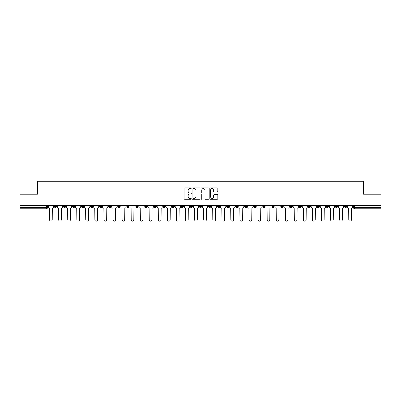 <?xml version="1.0" encoding="UTF-8"?>
<svg xmlns="http://www.w3.org/2000/svg" width="401" height="401" viewBox="0 0 401 401"><rect width="100%" height="100%" fill="white"/><g stroke="black" fill="none" stroke-linecap="round" stroke-linejoin="round"><path stroke-width="0.6" d="M191.202 188.194A0.401 0.401 0 0 0 190.801 187.793L184.741 187.793A0.571 0.571 0 0 0 184.169 188.365L184.169 198.63A0.571 0.571 0 0 0 184.741 199.202L190.801 199.202A0.401 0.401 0 0 0 191.202 198.801A0.401 0.401 0 0 0 190.801 198.405L190.019 198.405A1.825 1.825 0 0 1 188.194 196.575L188.194 195.723A1.825 1.825 0 0 1 190.019 193.899L190.801 193.899A0.401 0.401 0 0 0 191.202 193.498A0.401 0.401 0 0 0 190.801 193.097L190.019 193.097A1.825 1.825 0 0 1 188.194 191.272L188.194 190.415A1.825 1.825 0 0 1 190.019 188.59L190.801 188.59A0.401 0.401 0 0 0 191.202 188.194M299.066 205.758L299.066 206.4L301.392 206.4A1.163 1.163 0 0 1 300.229 207.563A1.163 1.163 0 0 1 299.066 206.4L299.066 205.758M289.998 205.758L289.998 206.4L292.324 206.4A1.163 1.163 0 0 1 291.161 207.563A1.163 1.163 0 0 1 289.998 206.4L289.998 205.758M235.603 205.758L235.603 206.4L237.928 206.4A1.163 1.163 0 0 1 236.765 207.563A1.163 1.163 0 0 1 235.603 206.4L235.603 205.758M226.535 205.758L226.535 206.4L228.861 206.4A1.163 1.163 0 0 1 227.698 207.563A1.163 1.163 0 0 1 226.535 206.4L226.535 205.758M217.472 205.758L217.472 206.4L219.793 206.4A1.163 1.163 0 0 1 218.63 207.563A1.163 1.163 0 0 1 217.472 206.4L217.472 205.758M199.337 205.758L199.337 206.4L201.663 206.4A1.163 1.163 0 0 1 200.5 207.563A1.163 1.163 0 0 1 199.337 206.4L199.337 205.758M181.207 206.4L181.207 205.758L181.207 206.4A1.163 1.163 0 0 0 182.37 207.563A1.163 1.163 0 0 1 181.207 206.4L183.528 206.4A1.163 1.163 0 0 1 182.37 207.563A1.163 1.163 0 0 0 183.528 206.4L183.528 205.758L183.528 206.4M172.139 206.4L172.139 205.758L172.139 206.4A1.163 1.163 0 0 0 173.302 207.563A1.163 1.163 0 0 1 172.139 206.4L174.465 206.4A1.163 1.163 0 0 1 173.302 207.563M163.072 206.4L163.072 205.758L163.072 206.4A1.163 1.163 0 0 0 164.235 207.563A1.163 1.163 0 0 1 163.072 206.4L165.397 206.4A1.163 1.163 0 0 1 164.235 207.563A1.163 1.163 0 0 0 165.397 206.4L165.397 205.758L165.397 206.4M154.009 205.758L154.009 206.4L156.33 206.4A1.163 1.163 0 0 1 155.172 207.563A1.163 1.163 0 0 1 154.009 206.4L154.009 205.758M144.941 205.758L144.941 206.4L147.267 206.4A1.163 1.163 0 0 1 146.104 207.563A1.163 1.163 0 0 1 144.941 206.4L144.941 205.758M135.874 205.758L135.874 206.4L138.2 206.4A1.163 1.163 0 0 1 137.037 207.563A1.163 1.163 0 0 1 135.874 206.4L135.874 205.758M126.811 206.4L126.811 205.758L126.811 206.4A1.163 1.163 0 0 0 127.969 207.563A1.163 1.163 0 0 1 126.811 206.4L129.132 206.4A1.163 1.163 0 0 1 127.969 207.563M108.676 206.4L108.676 205.758L108.676 206.4A1.163 1.163 0 0 0 109.839 207.563A1.163 1.163 0 0 1 108.676 206.4L111.002 206.4A1.163 1.163 0 0 1 109.839 207.563A1.163 1.163 0 0 0 111.002 206.4L111.002 205.758L111.002 206.4M99.608 206.4L99.608 205.758L99.608 206.4A1.163 1.163 0 0 0 100.771 207.563A1.163 1.163 0 0 1 99.608 206.4L101.934 206.4A1.163 1.163 0 0 1 100.771 207.563A1.163 1.163 0 0 0 101.934 206.4L101.934 205.758L101.934 206.4M90.546 206.4L90.546 205.758L90.546 206.4A1.163 1.163 0 0 0 91.709 207.563A1.163 1.163 0 0 1 90.546 206.4L92.872 206.4A1.163 1.163 0 0 1 91.709 207.563A1.163 1.163 0 0 0 92.872 206.4L92.872 205.758L92.872 206.4M81.478 206.4L81.478 205.758L81.478 206.4A1.163 1.163 0 0 0 82.641 207.563A1.163 1.163 0 0 1 81.478 206.4L83.804 206.4A1.163 1.163 0 0 1 82.641 207.563M72.411 206.4L72.411 205.758L72.411 206.4A1.163 1.163 0 0 0 73.573 207.563A1.163 1.163 0 0 1 72.411 206.4L74.736 206.4A1.163 1.163 0 0 1 73.573 207.563A1.163 1.163 0 0 0 74.736 206.4L74.736 205.758L74.736 206.4M63.348 206.4L63.348 205.758L63.348 206.4A1.163 1.163 0 0 0 64.511 207.563A1.163 1.163 0 0 1 63.348 206.4L65.669 206.4A1.163 1.163 0 0 1 64.511 207.563A1.163 1.163 0 0 0 65.669 206.4L65.669 205.758L65.669 206.4M217.172 191.813A0.571 0.571 0 0 0 217.743 191.242L217.743 188.365A0.571 0.571 0 0 0 217.172 187.793L210.44 187.793A0.571 0.571 0 0 0 209.868 188.365L209.868 198.63A0.571 0.571 0 0 0 210.44 199.202L217.172 199.202A0.571 0.571 0 0 0 217.743 198.63L217.743 195.152A0.571 0.571 0 0 0 217.172 194.58L214.289 194.58A0.571 0.571 0 0 0 213.718 195.152L213.718 196.876A1.524 1.524 0 0 1 212.194 198.405A1.524 1.524 0 0 1 210.67 196.876L210.67 190.119A1.524 1.524 0 0 1 212.194 188.59A1.524 1.524 0 0 1 213.718 190.119L213.718 191.242A0.571 0.571 0 0 0 214.289 191.813L217.172 191.813M20.05 205.758L20.05 194.194L37.368 194.194L37.368 181.237L363.632 181.237L363.632 194.194L380.95 194.194L380.95 205.758L20.05 205.758L20.05 207.563L47.539 207.563L47.539 205.758L47.539 207.563A1.163 1.163 0 0 1 46.376 208.726L20.05 208.726L20.05 207.563M199.999 188.365A0.571 0.571 0 0 0 199.432 187.793L192.701 187.793A0.571 0.571 0 0 0 192.129 188.365L192.129 198.63A0.571 0.571 0 0 0 192.701 199.202L199.432 199.202A0.571 0.571 0 0 0 199.999 198.63L199.999 188.365M201.568 187.793L208.299 187.793A0.571 0.571 0 0 1 208.871 188.365L208.871 198.63A0.571 0.571 0 0 1 208.299 199.202L205.422 199.202A0.571 0.571 0 0 1 204.851 198.63L204.851 194.465A0.571 0.571 0 0 0 204.279 193.899L202.37 193.899A0.571 0.571 0 0 0 201.798 194.465L201.798 198.801A0.401 0.401 0 0 1 201.397 199.202A0.401 0.401 0 0 1 201.001 198.801L201.001 188.365A0.571 0.571 0 0 1 201.568 187.793M353.461 205.758L353.461 207.563L380.95 207.563L380.95 208.726L354.624 208.726A1.163 1.163 0 0 1 353.461 207.563A1.163 1.163 0 0 0 354.624 208.726L354.624 205.758M380.95 205.758L380.95 207.563M346.72 205.758L346.72 206.4A1.163 1.163 0 0 1 345.557 207.563A1.163 1.163 0 0 1 344.394 206.4L346.72 206.4M344.394 205.758L344.394 206.4M337.652 205.758L337.652 206.4A1.163 1.163 0 0 1 336.489 207.563A1.163 1.163 0 0 1 335.331 206.4L337.652 206.4M335.331 205.758L335.331 206.4M328.589 205.758L328.589 206.4A1.163 1.163 0 0 1 327.427 207.563A1.163 1.163 0 0 1 326.264 206.4A1.163 1.163 0 0 0 327.427 207.563M326.264 205.758L326.264 206.4L328.589 206.4M319.522 205.758L319.522 206.4A1.163 1.163 0 0 1 318.359 207.563A1.163 1.163 0 0 1 317.196 206.4L319.522 206.4M317.196 205.758L317.196 206.4M310.454 205.758L310.454 206.4A1.163 1.163 0 0 1 309.291 207.563A1.163 1.163 0 0 1 308.128 206.4L310.454 206.4M308.128 205.758L308.128 206.4M301.392 205.758L301.392 206.4M292.324 205.758L292.324 206.4L292.324 205.758M283.256 205.758L283.256 206.4A1.163 1.163 0 0 1 282.093 207.563A1.163 1.163 0 0 1 280.931 206.4L283.256 206.4M280.931 205.758L280.931 206.4M274.189 205.758L274.189 206.4A1.163 1.163 0 0 1 273.031 207.563A1.163 1.163 0 0 1 271.868 206.4L274.189 206.4M271.868 205.758L271.868 206.4M265.126 205.758L265.126 206.4A1.163 1.163 0 0 1 263.963 207.563A1.163 1.163 0 0 1 262.8 206.4L265.126 206.4M262.8 205.758L262.8 206.4M256.059 205.758L256.059 206.4A1.163 1.163 0 0 1 254.896 207.563A1.163 1.163 0 0 1 253.733 206.4L256.059 206.4M253.733 205.758L253.733 206.4M246.991 205.758L246.991 206.4A1.163 1.163 0 0 1 245.828 207.563A1.163 1.163 0 0 1 244.67 206.4L246.991 206.4M244.67 205.758L244.67 206.4M237.928 205.758L237.928 206.4A1.163 1.163 0 0 1 236.765 207.563M228.861 205.758L228.861 206.4M219.793 206.4L219.793 205.758L219.793 206.4A1.163 1.163 0 0 1 218.63 207.563M210.731 205.758L210.731 206.4A1.163 1.163 0 0 1 209.568 207.563A1.163 1.163 0 0 1 208.405 206.4A1.163 1.163 0 0 0 209.568 207.563A1.163 1.163 0 0 0 210.731 206.4L208.405 206.4L208.405 205.758M201.663 206.4L201.663 205.758L201.663 206.4A1.163 1.163 0 0 1 200.5 207.563M192.595 205.758L192.595 206.4A1.163 1.163 0 0 1 191.432 207.563A1.163 1.163 0 0 1 190.269 206.4A1.163 1.163 0 0 0 191.432 207.563M190.269 205.758L190.269 206.4L192.595 206.4M174.465 205.758L174.465 206.4L174.465 205.758M156.33 206.4L156.33 205.758L156.33 206.4A1.163 1.163 0 0 1 155.172 207.563M147.267 206.4L147.267 205.758L147.267 206.4A1.163 1.163 0 0 1 146.104 207.563M138.2 206.4L138.2 205.758L138.2 206.4A1.163 1.163 0 0 1 137.037 207.563M129.132 205.758L129.132 206.4L129.132 205.758M120.069 206.4L120.069 205.758L120.069 206.4A1.163 1.163 0 0 1 118.907 207.563A1.163 1.163 0 0 1 117.744 206.4L120.069 206.4A1.163 1.163 0 0 1 118.907 207.563M117.744 205.758L117.744 206.4M83.804 205.758L83.804 206.4L83.804 205.758M56.606 205.758L56.606 206.4A1.163 1.163 0 0 1 55.443 207.563A1.163 1.163 0 0 1 54.28 206.4A1.163 1.163 0 0 0 55.443 207.563A1.163 1.163 0 0 0 56.606 206.4L56.606 205.758M54.28 205.758L54.28 206.4L56.606 206.4M46.376 205.758L46.376 208.726A1.163 1.163 0 0 0 47.539 207.563M193.327 188.59A0.401 0.401 0 0 0 192.926 188.991L192.926 198.004A0.401 0.401 0 0 0 193.327 198.405L194.154 198.405A1.825 1.825 0 0 0 195.979 196.575L195.979 190.415A1.825 1.825 0 0 0 194.154 188.59L193.327 188.59M204.851 190.144A1.524 1.524 0 0 0 203.322 188.62A1.524 1.524 0 0 0 201.798 190.144L201.798 192.525A0.571 0.571 0 0 0 202.37 193.097L204.279 193.097A0.571 0.571 0 0 0 204.851 192.525L204.851 190.144M48.326 206.981L48.326 205.758L48.326 206.981A1.163 1.163 48.4 0 0 49.483 208.144L49.574 219.763A1.338 1.338 48.4 0 0 50.912 221.101A1.338 1.338 48.4 0 0 52.245 219.763L52.336 208.144A1.163 1.163 48.4 0 0 53.493 206.981L53.493 205.758M49.483 208.144L49.574 219.763M52.245 219.763L52.336 208.144M57.388 206.981L57.388 205.758L57.388 206.981A1.163 1.163 48.4 0 0 58.551 208.144L58.641 219.763A1.338 1.338 48.4 0 0 59.975 221.101A1.338 1.338 48.4 0 0 61.313 219.763L61.398 208.144A1.163 1.163 48.4 0 0 62.561 206.981L62.561 205.758M66.456 206.981L66.456 205.758L66.456 206.981A1.163 1.163 48.4 0 0 67.619 208.144L67.704 219.763A1.338 1.338 48.4 0 0 69.042 221.101A1.338 1.338 48.4 0 0 70.381 219.763L70.466 208.144A1.163 1.163 48.4 0 0 71.629 206.981L71.629 205.758M58.551 208.144L58.641 219.763M61.313 219.763L61.398 208.144M67.619 208.144L67.704 219.763M70.381 219.763L70.466 208.144M75.523 206.981L75.523 205.758L75.523 206.981A1.163 1.163 48.4 0 0 76.686 208.144L76.771 219.763A1.338 1.338 48.4 0 0 78.11 221.101A1.338 1.338 48.4 0 0 79.443 219.763L79.533 208.144A1.163 1.163 48.4 0 0 80.696 206.981L80.696 205.758M84.586 206.981L84.586 205.758L84.586 206.981A1.163 1.163 48.4 0 0 85.749 208.144L85.839 219.763A1.338 1.338 48.4 0 0 87.172 221.101A1.338 1.338 48.4 0 0 88.511 219.763L88.596 208.144A1.163 1.163 48.4 0 0 89.759 206.981L89.759 205.758M93.654 206.981L93.654 205.758L93.654 206.981A1.163 1.163 48.4 0 0 94.816 208.144L94.902 219.763A1.338 1.338 48.4 0 0 96.24 221.101A1.338 1.338 48.4 0 0 97.578 219.763L97.664 208.144A1.163 1.163 48.4 0 0 98.826 206.981L98.826 205.758M76.686 208.144L76.771 219.763M79.443 219.763L79.533 208.144M85.749 208.144L85.839 219.763M88.511 219.763L88.596 208.144M94.816 208.144L94.902 219.763M97.578 219.763L97.664 208.144M102.721 206.981L102.721 205.758L102.721 206.981A1.163 1.163 48.4 0 0 103.884 208.144L103.969 219.763A1.338 1.338 48.4 0 0 105.308 221.101A1.338 1.338 48.4 0 0 106.641 219.763L106.731 208.144A1.163 1.163 48.4 0 0 107.894 206.981L107.894 205.758M111.784 206.981L111.784 205.758L111.784 206.981A1.163 1.163 48.4 0 0 112.947 208.144L113.037 219.763A1.338 1.338 48.4 0 0 114.37 221.101A1.338 1.338 48.4 0 0 115.709 219.763L115.794 208.144A1.163 1.163 48.4 0 0 116.957 206.981L116.957 205.758M120.851 206.981L120.851 205.758L120.851 206.981A1.163 1.163 48.4 0 0 122.014 208.144L122.099 219.763A1.338 1.338 48.4 0 0 123.438 221.101A1.338 1.338 48.4 0 0 124.776 219.763L124.861 208.144A1.163 1.163 48.4 0 0 126.024 206.981L126.024 205.758M129.919 206.981L129.919 205.758L129.919 206.981A1.163 1.163 48.4 0 0 131.082 208.144L131.167 219.763A1.338 1.338 48.4 0 0 132.505 221.101A1.338 1.338 48.4 0 0 133.839 219.763L133.929 208.144A1.163 1.163 48.4 0 0 135.092 206.981L135.092 205.758M138.987 206.981L138.987 205.758L138.987 206.981A1.163 1.163 48.4 0 0 140.144 208.144L140.235 219.763A1.338 1.338 48.4 0 0 141.568 221.101A1.338 1.338 48.4 0 0 142.906 219.763L142.997 208.144A1.163 1.163 48.4 0 0 144.154 206.981L144.154 205.758M148.049 206.981L148.049 205.758L148.049 206.981A1.163 1.163 48.4 0 0 149.212 208.144L149.302 219.763A1.338 1.338 48.4 0 0 150.636 221.101A1.338 1.338 48.4 0 0 151.974 219.763L152.059 208.144A1.163 1.163 48.4 0 0 153.222 206.981L153.222 205.758M157.117 206.981L157.117 205.758L157.117 206.981A1.163 1.163 48.4 0 0 158.28 208.144L158.365 219.763A1.338 1.338 48.4 0 0 159.703 221.101A1.338 1.338 48.4 0 0 161.042 219.763L161.127 208.144A1.163 1.163 48.4 0 0 162.29 206.981L162.29 205.758M166.184 206.981L166.184 205.758L166.184 206.981A1.163 1.163 48.4 0 0 167.347 208.144L167.433 219.763A1.338 1.338 48.4 0 0 168.771 221.101A1.338 1.338 48.4 0 0 170.104 219.763L170.194 208.144A1.163 1.163 48.4 0 0 171.357 206.981L171.357 205.758M175.247 206.981L175.247 205.758L175.247 206.981A1.163 1.163 48.4 0 0 176.41 208.144L176.5 219.763A1.338 1.338 48.4 0 0 177.833 221.101A1.338 1.338 48.4 0 0 179.172 219.763L179.257 208.144A1.163 1.163 48.4 0 0 180.42 206.981L180.42 205.758M184.315 206.981L184.315 205.758L184.315 206.981A1.163 1.163 48.4 0 0 185.478 208.144L185.563 219.763A1.338 1.338 48.4 0 0 186.901 221.101A1.338 1.338 48.4 0 0 188.239 219.763L188.325 208.144A1.163 1.163 48.4 0 0 189.488 206.981L189.488 205.758M193.382 206.981L193.382 205.758L193.382 206.981A1.163 1.163 48.4 0 0 194.545 208.144L194.63 219.763A1.338 1.338 48.4 0 0 195.969 221.101A1.338 1.338 48.4 0 0 197.302 219.763L197.392 208.144A1.163 1.163 48.4 0 0 198.555 206.981L198.555 205.758M202.445 206.981L202.445 205.758L202.445 206.981A1.163 1.163 48.4 0 0 203.608 208.144L203.698 219.763A1.338 1.338 48.4 0 0 205.031 221.101A1.338 1.338 48.4 0 0 206.37 219.763L206.455 208.144A1.163 1.163 48.4 0 0 207.618 206.981L207.618 205.758M211.512 206.981L211.512 205.758L211.512 206.981A1.163 1.163 48.4 0 0 212.675 208.144L212.761 219.763A1.338 1.338 48.4 0 0 214.099 221.101A1.338 1.338 48.4 0 0 215.437 219.763L215.522 208.144A1.163 1.163 48.4 0 0 216.685 206.981L216.685 205.758M220.58 206.981L220.58 205.758L220.58 206.981A1.163 1.163 48.4 0 0 221.743 208.144L221.828 219.763A1.338 1.338 48.4 0 0 223.167 221.101A1.338 1.338 48.4 0 0 224.5 219.763L224.59 208.144A1.163 1.163 48.4 0 0 225.753 206.981L225.753 205.758M229.643 206.981L229.643 205.758L229.643 206.981A1.163 1.163 48.4 0 0 230.806 208.144L230.896 219.763A1.338 1.338 48.4 0 0 232.229 221.101A1.338 1.338 48.4 0 0 233.567 219.763L233.653 208.144A1.163 1.163 48.4 0 0 234.816 206.981L234.816 205.758M238.71 206.981L238.71 205.758L238.71 206.981A1.163 1.163 48.4 0 0 239.873 208.144L239.958 219.763A1.338 1.338 48.4 0 0 241.297 221.101A1.338 1.338 48.4 0 0 242.635 219.763L242.72 208.144A1.163 1.163 48.4 0 0 243.883 206.981L243.883 205.758M106.641 219.763L106.731 208.144M103.884 208.144L103.969 219.763M115.709 219.763L115.794 208.144M112.947 208.144L113.037 219.763M124.776 219.763L124.861 208.144M122.014 208.144L122.099 219.763M133.839 219.763L133.929 208.144M131.082 208.144L131.167 219.763M142.906 219.763L142.997 208.144M140.144 208.144L140.235 219.763M151.974 219.763L152.059 208.144M149.212 208.144L149.302 219.763M161.042 219.763L161.127 208.144M158.28 208.144L158.365 219.763M170.104 219.763L170.194 208.144M167.347 208.144L167.433 219.763M179.172 219.763L179.257 208.144M176.41 208.144L176.5 219.763M188.239 219.763L188.325 208.144M185.478 208.144L185.563 219.763M197.302 219.763L197.392 208.144M194.545 208.144L194.63 219.763M206.37 219.763L206.455 208.144M203.608 208.144L203.698 219.763M215.437 219.763L215.522 208.144M212.675 208.144L212.761 219.763M224.5 219.763L224.59 208.144M221.743 208.144L221.828 219.763M233.567 219.763L233.653 208.144M230.806 208.144L230.896 219.763M242.635 219.763L242.72 208.144M239.873 208.144L239.958 219.763M247.778 206.981L247.778 205.758L247.778 206.981A1.163 1.163 48.4 0 0 248.941 208.144L249.026 219.763A1.338 1.338 48.4 0 0 250.364 221.101A1.338 1.338 48.4 0 0 251.698 219.763L251.788 208.144A1.163 1.163 48.4 0 0 252.951 206.981L252.951 205.758M256.846 206.981L256.846 205.758L256.846 206.981A1.163 1.163 48.4 0 0 258.003 208.144L258.094 219.763A1.338 1.338 48.4 0 0 259.432 221.101A1.338 1.338 48.4 0 0 260.765 219.763L260.856 208.144A1.163 1.163 48.4 0 0 262.013 206.981L262.013 205.758M265.908 206.981L265.908 205.758L265.908 206.981A1.163 1.163 48.4 0 0 267.071 208.144L267.161 219.763A1.338 1.338 48.4 0 0 268.495 221.101A1.338 1.338 48.4 0 0 269.833 219.763L269.918 208.144A1.163 1.163 48.4 0 0 271.081 206.981L271.081 205.758M274.976 206.981L274.976 205.758L274.976 206.981A1.163 1.163 48.4 0 0 276.139 208.144L276.224 219.763A1.338 1.338 48.4 0 0 277.562 221.101A1.338 1.338 48.4 0 0 278.901 219.763L278.986 208.144A1.163 1.163 48.4 0 0 280.149 206.981L280.149 205.758M248.941 208.144L249.026 219.763M251.698 219.763L251.788 208.144M258.003 208.144L258.094 219.763M260.765 219.763L260.856 208.144M267.071 208.144L267.161 219.763M269.833 219.763L269.918 208.144M276.139 208.144L276.224 219.763M278.901 219.763L278.986 208.144M284.043 206.981L284.043 205.758L284.043 206.981A1.163 1.163 48.4 0 0 285.206 208.144L285.291 219.763A1.338 1.338 48.4 0 0 286.63 221.101A1.338 1.338 48.4 0 0 287.963 219.763L288.053 208.144A1.163 1.163 48.4 0 0 289.216 206.981L289.216 205.758M285.206 208.144L285.291 219.763M287.963 219.763L288.053 208.144M293.106 206.981L293.106 205.758L293.106 206.981A1.163 1.163 48.4 0 0 294.269 208.144L294.359 219.763A1.338 1.338 48.4 0 0 295.692 221.101A1.338 1.338 48.4 0 0 297.031 219.763L297.116 208.144A1.163 1.163 48.4 0 0 298.279 206.981L298.279 205.758M294.269 208.144L294.359 219.763M297.031 219.763L297.116 208.144M302.174 206.981L302.174 205.758L302.174 206.981A1.163 1.163 48.4 0 0 303.336 208.144L303.422 219.763A1.338 1.338 48.4 0 0 304.76 221.101A1.338 1.338 48.4 0 0 306.098 219.763L306.184 208.144A1.163 1.163 48.4 0 0 307.346 206.981L307.346 205.758M303.336 208.144L303.422 219.763M306.098 219.763L306.184 208.144M311.241 206.981L311.241 205.758L311.241 206.981A1.163 1.163 48.4 0 0 312.404 208.144L312.489 219.763A1.338 1.338 48.4 0 0 313.828 221.101A1.338 1.338 48.4 0 0 315.161 219.763L315.251 208.144A1.163 1.163 48.4 0 0 316.414 206.981L316.414 205.758M312.404 208.144L312.489 219.763M315.161 219.763L315.251 208.144M320.304 206.981L320.304 205.758L320.304 206.981A1.163 1.163 48.4 0 0 321.467 208.144L321.557 219.763A1.338 1.338 48.4 0 0 322.89 221.101A1.338 1.338 48.4 0 0 324.229 219.763L324.314 208.144A1.163 1.163 48.4 0 0 325.477 206.981L325.477 205.758M321.467 208.144L321.557 219.763M324.229 219.763L324.314 208.144M329.371 206.981L329.371 205.758L329.371 206.981A1.163 1.163 48.4 0 0 330.534 208.144L330.619 219.763A1.338 1.338 48.4 0 0 331.958 221.101A1.338 1.338 48.4 0 0 333.296 219.763L333.381 208.144A1.163 1.163 48.4 0 0 334.544 206.981L334.544 205.758M330.534 208.144L330.619 219.763M333.296 219.763L333.381 208.144M338.439 206.981L338.439 205.758L338.439 206.981A1.163 1.163 48.4 0 0 339.602 208.144L339.687 219.763A1.338 1.338 48.4 0 0 341.025 221.101A1.338 1.338 48.4 0 0 342.359 219.763L342.449 208.144A1.163 1.163 48.4 0 0 343.612 206.981L343.612 205.758M339.602 208.144L339.687 219.763M342.359 219.763L342.449 208.144M347.507 206.981L347.507 205.758L347.507 206.981A1.163 1.163 48.4 0 0 348.664 208.144L348.755 219.763A1.338 1.338 48.4 0 0 350.088 221.101A1.338 1.338 48.4 0 0 351.426 219.763L351.517 208.144A1.163 1.163 48.4 0 0 352.674 206.981L352.674 205.758M348.664 208.144L348.755 219.763M351.426 219.763L351.517 208.144"/></g></svg>
